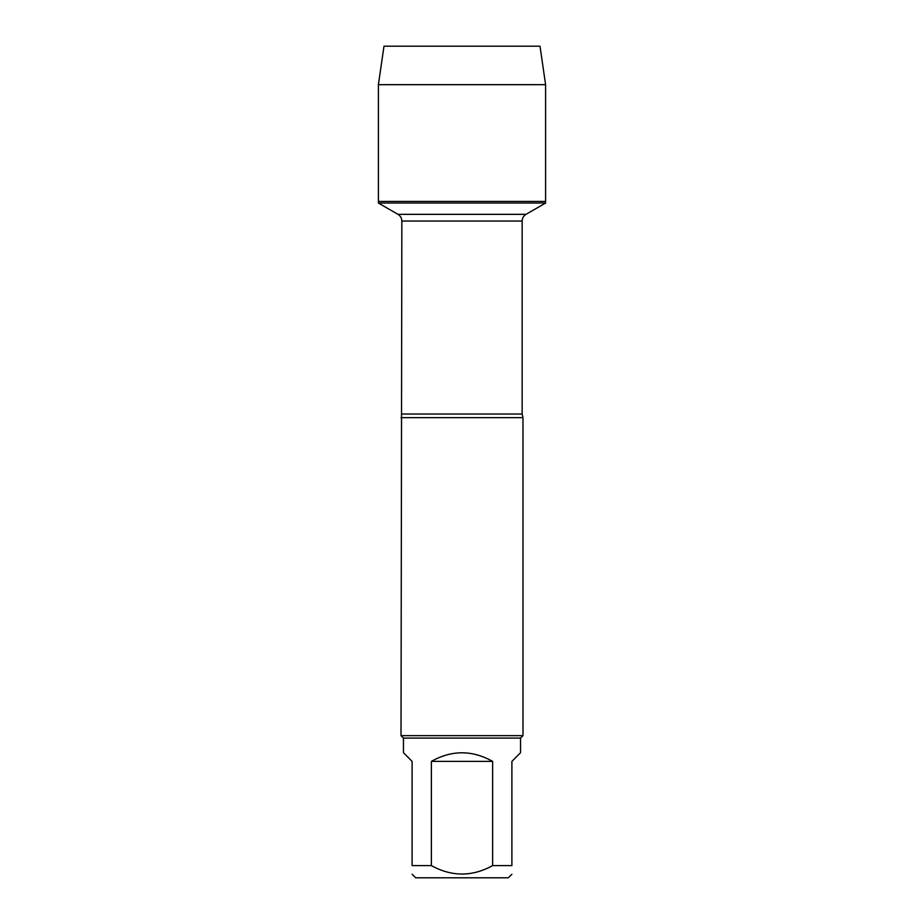 <?xml version="1.0" encoding="UTF-8"?>
<svg xmlns="http://www.w3.org/2000/svg" width="924" height="924" viewBox="0 0 924 924"><rect width="100%" height="100%" fill="white"/><g stroke="black" fill="none" stroke-linecap="round" stroke-linejoin="round"><path stroke-width="1.39" d="M378.401 203.037L545.599 203.037L545.599 201.432L378.401 201.432L378.401 203.037L397.967 214.333C400.462 215.881 401.755 218.122 401.848 221.044L401.016 735.654L522.984 735.654L522.984 417.648L401.016 417.648M511.896 865.603C511.896 876.841 511.896 876.841 511.896 865.603L492.619 865.603C472.233 876.841 451.813 876.841 431.381 865.603L412.104 865.603C412.104 876.841 412.104 876.841 412.104 865.603L412.104 761.376L403.453 752.725L403.453 738.091L520.547 738.091L520.547 752.725L511.896 761.376L511.896 865.603M511.896 874.254L508.35 877.8L415.65 877.8L412.104 874.254M492.619 865.603L492.619 761.376C472.21 749.942 451.79 749.942 431.381 761.376L431.381 865.603M403.453 738.091L401.016 735.654M431.381 761.376L492.619 761.376M378.401 201.432L545.599 201.432L545.599 84.673L378.401 84.673L378.401 201.432L378.401 84.673L383.991 46.2L450.358 46.2M378.401 84.673L383.991 46.2L540.009 46.2L545.599 84.673M401.848 414.021L522.152 414.021L522.984 417.648M522.152 414.021L522.152 221.044L401.848 221.044M397.967 214.333L526.033 214.333L397.967 214.333M522.152 221.044C522.245 218.122 523.538 215.881 526.033 214.333L545.599 203.037M520.547 738.091L522.984 735.654"/></g></svg>
